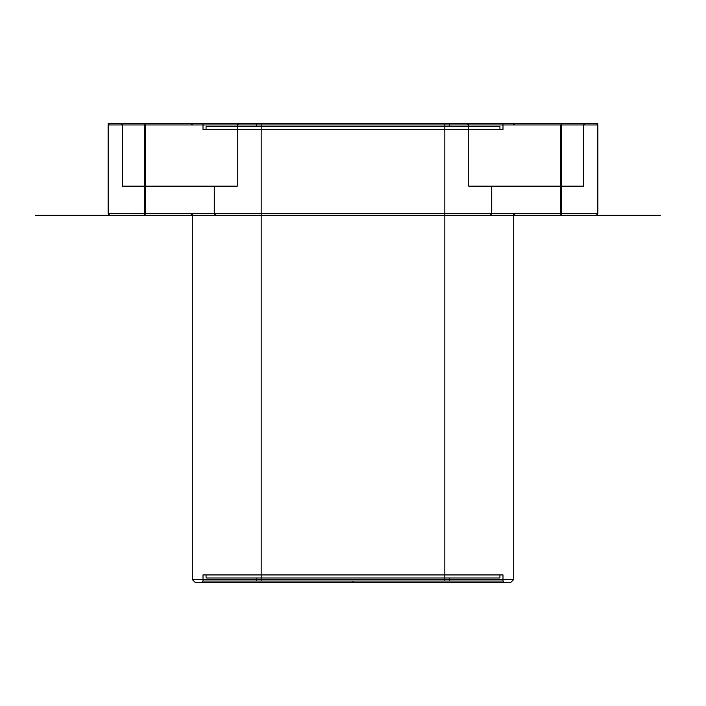 <?xml version="1.0" encoding="UTF-8"?>
<svg xmlns="http://www.w3.org/2000/svg" width="706" height="706" viewBox="0 0 706 706"><rect width="100%" height="100%" fill="white"/><g stroke="black" fill="none" stroke-linecap="round" stroke-linejoin="round"><path stroke-width="1.06" d="M261.167 123.418L444.833 123.418L261.167 123.418L261.167 581.047L444.833 581.047L444.833 123.418M144.862 213.812L145.392 215.251L596.349 215.251L597.885 213.724L596.349 215.251L109.651 215.251L145.392 215.251L144.862 213.812L145.392 213.724L143.874 215.251L215.807 215.251L143.874 215.251L215.807 215.251L143.874 215.251L145.401 213.724L144.395 213.724L144.395 124.953L144.395 213.724L108.212 213.812L109.651 215.251L108.486 213.724L144.862 213.812M108.115 213.724L108.115 124.953L108.115 213.724M108.212 124.856L109.651 123.418L145.392 123.418L144.395 124.953L560.608 124.953L145.392 124.953L144.862 124.856L145.392 123.418L109.651 123.418L108.115 124.953L144.395 124.953L108.486 124.953L108.486 213.724L108.212 124.856M214.28 186.172L145.401 186.172L214.28 186.172L145.401 186.172L214.28 186.172L214.28 213.724L215.807 215.251L214.28 213.724L214.28 186.172M561.605 124.953L597.514 124.953L561.605 124.953L560.608 123.418L596.349 123.418L597.885 124.953L597.885 213.724L597.788 124.856L597.514 213.724L561.605 213.724L597.514 213.724L597.788 124.856L596.349 123.418L145.392 123.418L560.608 123.418L561.605 124.953L561.605 213.724L561.605 124.953M560.608 213.724L145.392 213.724L560.608 213.724L491.72 213.724L491.72 186.172L560.599 186.172L491.72 186.172L560.599 186.172L491.72 186.172L491.72 213.724L490.193 215.251L562.126 215.251L490.193 215.251L562.126 215.251L490.193 215.251L491.72 213.724L560.599 213.724L560.608 124.953L561.138 124.856L560.608 124.953L560.608 213.724L491.72 213.724L560.599 213.724L562.126 215.251L560.599 213.724L561.605 213.724L560.608 213.724M122.447 186.172L122.447 124.953L120.911 123.418L238.769 123.418L120.911 123.418L238.769 123.418L120.911 123.418L122.447 124.953L237.234 124.953L238.769 123.418L237.234 124.953L122.447 124.953L237.234 124.953L122.447 124.953L122.447 186.172L237.234 186.172L237.234 124.953L237.234 186.172L122.447 186.172M195.359 582.582L510.641 582.582L195.359 582.582L192.297 579.52L513.703 579.52L192.297 579.52L192.297 213.724L513.703 213.724L515.239 215.251L190.761 215.251L515.239 215.251M499.927 126.48L206.073 126.48L499.927 126.48L499.927 129.542L206.073 129.542L206.073 126.48M499.927 574.922L206.073 574.922L499.927 574.922L499.927 577.985L206.073 577.985L499.927 577.985M504.525 582.582L201.475 582.582L504.525 582.582L502.99 581.047L502.99 574.922L203.01 574.922L502.99 574.922M256.578 577.985L449.422 577.985L256.578 577.985L256.578 581.047L449.422 581.047L256.578 581.047M502.99 129.542L203.01 129.542L502.99 129.542L502.99 123.418L203.01 123.418L502.99 123.418M468.766 124.953L467.231 123.418L585.089 123.418L467.231 123.418L585.089 123.418L467.231 123.418L468.766 124.953L583.553 124.953L468.766 124.953L583.553 124.953L585.089 123.418L583.553 124.953L468.766 124.953L468.766 186.172L583.553 186.172L468.766 186.172L583.553 186.172L583.553 124.953L583.553 186.172L468.766 186.172L468.766 124.953M190.761 123.418L515.239 123.418L190.761 123.418L192.297 124.953L192.297 123.418L513.703 123.418L192.297 123.418M256.578 126.48L449.422 126.48L256.578 126.48L256.578 123.418L449.422 123.418L256.578 123.418M513.703 123.418L513.703 124.953L192.297 124.953L513.703 124.953L515.239 123.418M206.073 577.985L206.073 574.922M449.422 126.48L449.422 123.418M502.99 581.047L203.01 581.047L502.99 581.047M449.422 581.047L449.422 577.985M444.833 581.047L261.167 581.047M201.475 582.582L203.01 581.047L203.01 574.922M560.608 215.251L561.138 213.812L560.608 215.251M214.28 213.724L145.401 213.724L145.392 124.953L145.392 213.724L214.28 213.724M206.073 129.542L499.927 129.542M510.641 582.582L513.703 579.52L513.703 213.724L192.297 213.724L190.761 215.251M203.01 129.542L203.01 123.418M145.401 213.724L145.401 186.172L145.401 213.724M108.115 123.418L597.885 123.418M506.687 123.418L194.15 123.418L506.687 123.418M660.366 215.251L35.3 215.251L660.366 215.251M580.27 123.418L125.73 123.418L580.27 123.418M212.771 123.418L146.91 123.418L212.771 123.418M234.727 123.418L123.109 123.418L234.727 123.418M581.047 123.418L469.428 123.418L581.047 123.418M559.09 123.418L493.229 123.418L559.09 123.418M199.313 123.418L511.85 123.418L199.313 123.418M209.558 123.418L501.26 123.418L209.558 123.418M353 581.047L353 582.582"/></g></svg>
